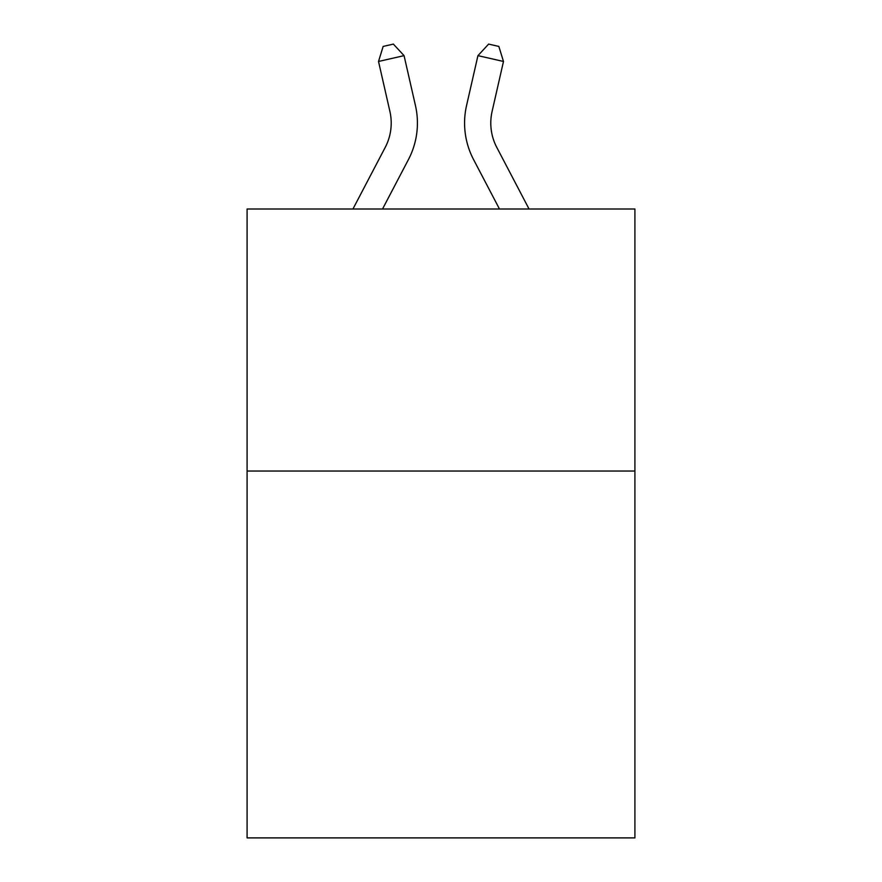 <?xml version="1.0" encoding="UTF-8"?>
<svg xmlns="http://www.w3.org/2000/svg" width="882" height="882" viewBox="0 0 882 882"><rect width="100%" height="100%" fill="white"/><g stroke="black" fill="none" stroke-linecap="round" stroke-linejoin="round"><path stroke-width="1.32" d="M634.908 471.043L634.908 837.9L247.092 837.9L247.092 209.012L634.908 209.012L634.908 471.043L247.092 471.043M352.943 209.012L385.225 147.382A52.413 52.413 -34 0 0 389.899 111.419L378.521 61.464L383.152 46.426L393.372 44.1L404.066 55.643L415.455 105.597A78.608 78.608 146.2 0 1 408.443 159.543L382.523 209.012L408.443 159.543M529.057 209.012L496.775 147.382A52.413 52.413 34 0 1 492.101 111.419L503.479 61.464L477.934 55.643L466.545 105.597A78.608 78.608 -146.2 0 0 473.557 159.543L499.477 209.012L473.557 159.543M385.225 147.382A52.413 52.413 -33.8 0 0 389.899 111.419A52.413 52.413 -33.8 0 1 385.225 147.382A52.413 52.413 -33.8 0 0 389.899 111.419A52.413 52.413 -33.8 0 1 385.225 147.382A52.413 52.413 -33.8 0 0 389.899 111.419A52.413 52.413 -33.8 0 1 385.225 147.382A52.413 52.413 -33.8 0 0 389.899 111.419A52.413 52.413 -33.8 0 1 385.225 147.382A52.413 52.413 -33.8 0 0 389.899 111.419A52.413 52.413 -33.8 0 1 385.225 147.382A52.413 52.413 -33.8 0 0 389.899 111.419A52.413 52.413 -33.8 0 1 385.225 147.382A52.413 52.413 -33.8 0 0 389.899 111.419A52.413 52.413 -33.8 0 1 385.225 147.382A52.413 52.413 -33.8 0 0 389.899 111.419A52.413 52.413 -33.8 0 1 385.225 147.382A52.413 52.413 -33.8 0 0 389.899 111.419A52.413 52.413 -33.8 0 1 385.225 147.382A52.413 52.413 -33.8 0 0 389.899 111.419A52.413 52.413 -33.8 0 1 385.225 147.382A52.413 52.413 -33.8 0 0 389.899 111.419A52.413 52.413 -33.8 0 1 385.225 147.382A52.413 52.413 -33.8 0 0 389.899 111.419M378.521 61.464L404.066 55.643L415.455 105.597M496.775 147.382A52.413 52.413 33.8 0 1 492.101 111.419A52.413 52.413 33.8 0 0 496.775 147.382A52.413 52.413 33.8 0 1 492.101 111.419A52.413 52.413 33.8 0 0 496.775 147.382A52.413 52.413 33.8 0 1 492.101 111.419A52.413 52.413 33.8 0 0 496.775 147.382A52.413 52.413 33.8 0 1 492.101 111.419A52.413 52.413 33.8 0 0 496.775 147.382A52.413 52.413 33.8 0 1 492.101 111.419A52.413 52.413 33.8 0 0 496.775 147.382A52.413 52.413 33.8 0 1 492.101 111.419A52.413 52.413 33.8 0 0 496.775 147.382A52.413 52.413 33.8 0 1 492.101 111.419A52.413 52.413 33.8 0 0 496.775 147.382A52.413 52.413 33.8 0 1 492.101 111.419A52.413 52.413 33.8 0 0 496.775 147.382A52.413 52.413 33.8 0 1 492.101 111.419A52.413 52.413 33.8 0 0 496.775 147.382A52.413 52.413 33.8 0 1 492.101 111.419A52.413 52.413 33.8 0 0 496.775 147.382A52.413 52.413 33.8 0 1 492.101 111.419A52.413 52.413 33.8 0 0 496.775 147.382A52.413 52.413 33.8 0 1 492.101 111.419M503.479 61.464L498.848 46.426L488.628 44.1L477.934 55.643L466.545 105.597"/></g></svg>
